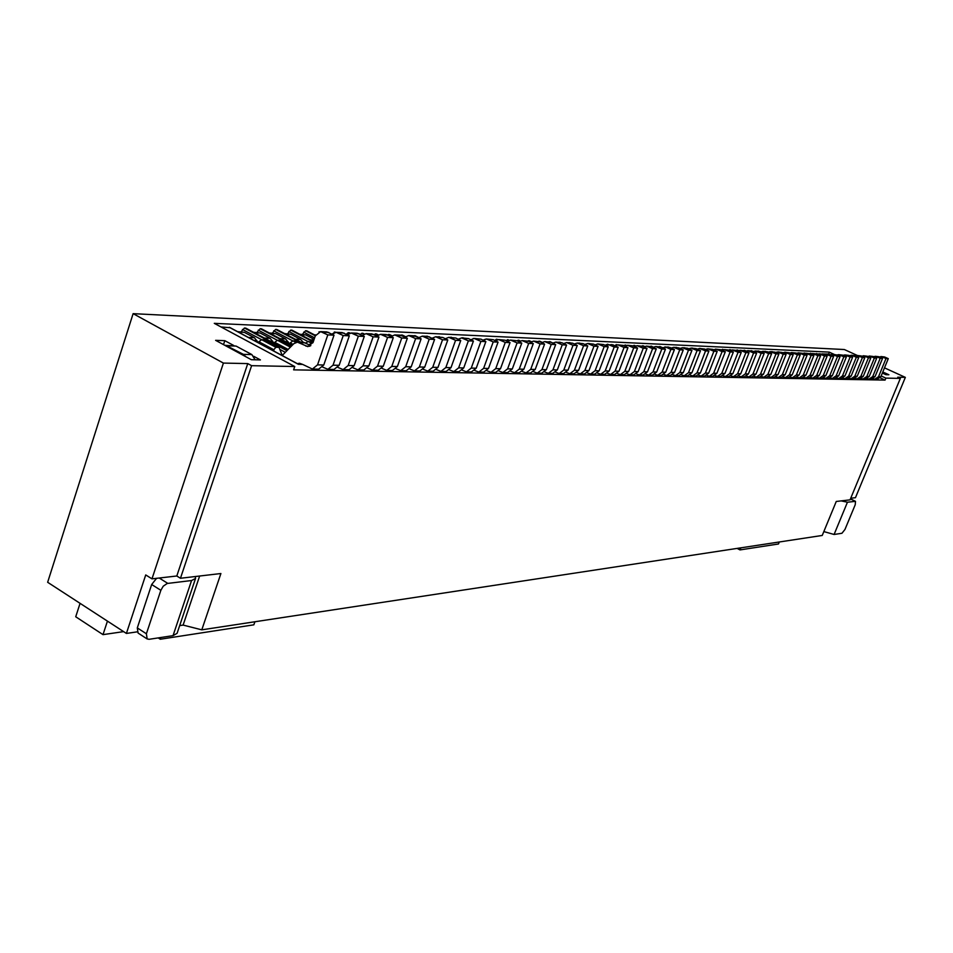 <?xml version="1.0" encoding="UTF-8"?>
<svg xmlns="http://www.w3.org/2000/svg" width="953" height="953" viewBox="0 0 953 953"><rect width="100%" height="100%" fill="white"/><g stroke="black" fill="none" stroke-linecap="round" stroke-linejoin="round"><path stroke-width="1.43" d="M850.731 498.24L855.46 497.692L905.35 377.376L884.491 367.858M857.402 355.493L844.334 349.525L133.122 313.656L47.65 582.283L126.404 633.435L145.726 574.933L151.98 578.852L223.407 363.081L133.122 313.656M881.156 375.959L885.873 378.115L900.347 378.401L897.738 377.209L905.35 377.376M199.642 576.017L183.119 625.085L201.786 629.838L822.236 535.455L836.257 501.469L850.052 499.86L900.347 378.401M183.119 625.085L179.688 625.597M884.515 372.742L888.899 374.755L885.885 374.684L882.347 373.064M253.772 356.315L260.419 359.912L251.342 359.698L215.616 340.34L224.813 340.674L233.795 345.522M137.149 631.863L126.404 633.435M223.407 363.081L247.756 363.593L251.604 365.678L294.751 366.524L214.282 323.341L829.181 352.11L834.328 354.468M151.98 578.852L176.805 575.993L247.756 363.593M201.786 629.838L220.905 573.527L180.462 578.268L176.805 575.993M251.604 365.678L180.462 578.268M885.873 378.115L885.063 380.092L293.619 369.847L294.751 366.524M255.118 359.781L251.854 354.587L236.094 346.082L224.789 345.308M245.695 356.636L243.42 354.361L225.623 345.26M224.813 340.674L223.502 344.617M195.258 576.529L195.544 578.459L191.565 580.532L167.216 583.474L163.225 586.214L160.854 590.3L146.393 633.769L147.167 638.951L149.133 639.296L173.041 635.639L177.079 633.328L195.544 578.459M147.167 638.951L138.102 633.078L137.303 627.896L151.67 584.523L156.59 578.316M80.064 603.344L75.728 616.77L103.007 634.638L107.439 621.118M254.904 621.761L253.843 624.823L160.271 639.237L160.854 637.509M160.271 639.237L158.21 637.902M779.304 541.983L778.494 543.984L740.005 549.917L737.11 548.404M885.313 374.422L882.954 371.587M841.201 500.897L847.443 502.219L855.496 501.338L855.234 504.721L844.966 529.463L841.94 533.275L834.089 534.478L823.833 531.583M103.007 634.638L123.616 631.625M740.85 547.832L740.005 549.917M230.066 327.737L221.025 326.95M828.824 354.254L829.181 352.11M828.395 354.063L822.189 353.944M816.983 353.611L816.03 353.754M810.848 353.337L809.764 353.599M804.63 353.063L803.391 353.492M798.328 352.789L797.018 353.289M791.943 352.503L790.883 352.681M785.475 352.217L784.533 352.265M778.911 351.919L777.982 351.967M772.252 351.633L771.322 351.669M765.509 351.335L764.556 351.371M758.671 351.026L757.706 351.061M751.738 350.716L750.761 350.752M744.71 350.406L743.685 350.454M737.574 350.096L736.443 350.227M730.343 349.775L729.033 350.061M723.005 349.441L721.504 349.942M715.548 349.12L713.88 349.834M707.996 348.786L706.649 349.036M700.336 348.441L699.192 348.488M692.545 348.095L691.437 348.119M684.647 347.75L683.527 347.762M676.63 347.392L675.486 347.404M668.494 347.035L667.326 347.047M660.226 346.666L659.047 346.678M651.84 346.296L650.613 346.32M643.323 345.915L641.929 346.046M634.662 345.534L633.054 345.856M625.871 345.141L624.024 345.725M616.936 344.748L614.876 345.605M607.859 344.343L606.072 344.772M598.627 343.938L597.209 343.985M589.252 343.521L587.894 343.509M579.734 343.104L578.34 343.092M570.037 342.675L568.619 342.651M560.185 342.246L558.744 342.21M550.179 341.805L548.702 341.77M539.982 341.353L538.469 341.329M529.63 340.888L527.902 340.995M519.087 340.424L517.062 340.781M508.354 339.959L506.043 340.626M497.442 339.471L496.382 339.244L494.857 340.507M486.328 338.982L483.838 339.792M475.023 338.482L473.153 338.541M463.075 337.755L461.788 337.91M451.329 337.231L450.03 337.386M439.381 336.695L438.046 336.85M427.206 336.159L425.848 336.302M415.294 335.849L413.423 335.754M402.666 335.301L400.736 335.206M389.789 334.729L387.585 334.789M376.673 334.158L374.064 334.551M363.307 333.574L361.937 333.24L360.305 334.384M349.668 332.966L348.262 332.633L346.32 334.253M335.158 332.049L332.061 334.134M321.506 331.668L318.957 331.87M307.092 331.108L305.579 330.727L302.411 334.336M292.321 330.453L290.772 330.072L287.556 333.705M277.24 329.798L275.643 329.393L272.379 333.074M261.837 329.119L260.205 328.702L256.893 332.418M246.124 328.428L244.444 327.999L241.073 331.751M258.096 342.627L258.906 341.758L273.833 349.739L273.904 351.085M282.183 355.517L293.81 343.676L297.407 342.139L307.855 346.63L313.072 342.413L315.3 335.873L320.625 331.632L327.808 334.896L317.54 364.856L312.405 369.049L302.649 364.403L298.384 364.308L229.304 327.32M297.455 363.701L299.468 363.26L302.649 364.403M237.511 331.608L244.302 332.323L254.368 337.707L258.192 342.532M320.625 331.632L326.855 331.906L334.015 335.158L323.782 364.987L318.647 369.156L312.405 369.049M297.407 342.139L303.697 342.365L310.845 345.629M279.015 347.38L275.846 347.273L261.634 339.685L264.827 339.804L279.015 347.38L282.243 355.445M322.65 367.084L327.927 369.323L333.026 365.19L343.235 335.551L336.099 332.311L332.132 334.169M337.981 367.441L343.116 369.597L348.19 365.499L358.34 336.183L351.252 332.99L347.345 334.777M352.967 367.775L357.983 369.871L363.022 365.821L373.123 336.814L366.071 333.645L362.235 335.373M367.655 368.108L372.528 370.133L377.543 366.119L387.585 337.422L380.581 334.3L376.816 335.956M382.022 368.442L386.787 370.395L391.766 366.428L401.761 338.029L394.792 334.932L391.087 336.528M396.091 368.751L400.748 370.646L405.704 366.714L415.627 338.613L408.718 335.539L405.061 337.1M409.885 369.061L414.424 370.896L419.344 367L429.219 339.185L422.346 336.147L418.748 337.648M423.394 369.371L427.826 371.134L432.722 367.286L442.537 339.756L435.712 336.743L432.174 338.196M436.629 369.657L440.953 371.372L445.825 367.56L455.582 340.304L448.803 337.326L445.313 338.732M449.602 369.943L453.831 371.61L458.667 367.834L468.376 340.852L461.633 337.898L458.202 339.256M462.312 370.229L466.446 371.837L471.258 368.096L480.92 341.377L474.213 338.458L470.842 339.768M474.785 370.503L478.823 372.063L483.612 368.358L493.213 341.901L486.554 339.006L483.231 340.269M487.019 370.765L490.974 372.278L495.727 368.62L505.269 342.413L498.645 339.542L495.381 340.769M499.015 371.027L502.874 372.492L507.604 368.871L517.098 342.913L510.522 340.066L507.294 341.257M510.784 371.289L514.56 372.706L519.266 369.109L528.701 343.402L522.161 340.59L518.992 341.734M522.339 371.539L526.032 372.909L530.702 369.359L540.089 343.89L533.597 341.103L530.476 342.21M533.668 371.777L537.289 373.111L541.935 369.597L551.263 344.367L544.806 341.591L541.733 342.675M544.794 372.015L548.344 373.314L552.954 369.824L562.234 344.831L555.825 342.091L552.788 343.128M555.718 372.254L559.197 373.516L563.783 370.05L573.015 345.284L566.63 342.568L563.652 343.58M566.451 372.48L569.846 373.707L574.409 370.276L583.593 345.736L577.244 343.044L574.314 344.021M576.982 372.706L580.317 373.898L584.844 370.503L593.981 346.177L587.679 343.497L584.785 344.45M587.334 372.921L590.598 374.076L595.101 370.717L604.178 346.606L597.912 343.962L595.065 344.879M597.495 373.135L600.7 374.267L605.179 370.931L614.208 347.035L607.561 344.2M607.49 373.35L610.623 374.446L615.078 371.134L624.06 347.452L617.866 344.843L615.102 345.713M617.306 373.552L620.379 374.624L624.811 371.336L633.733 347.857L627.586 345.272L624.858 346.118M626.955 373.755L629.969 374.791L634.376 371.539L643.251 348.262L637.14 345.701L634.448 346.523M636.437 373.957L639.392 374.97L643.775 371.741L652.602 348.655L646.527 346.118L643.871 346.916M645.765 374.148L648.659 375.137L653.019 371.932L661.799 349.048L655.759 346.535L653.15 347.297M654.925 374.338L657.784 375.303L662.109 372.123L670.841 349.429L666.457 347.345L662.264 347.678L659.976 346.547M663.943 374.529L666.743 375.458L671.043 372.313L679.739 349.811L673.759 347.333L671.222 348.059M672.818 374.72L675.558 375.625L679.846 372.504L688.483 350.18L682.539 347.726L680.037 348.429M681.538 374.898L684.242 375.78L688.495 372.683L697.084 350.549L691.187 348.107L688.721 348.798M690.127 375.077L692.771 375.935L697 372.861L705.554 350.907L699.681 348.476L697.251 349.155M698.573 375.244L701.17 376.078L705.387 373.04L713.88 351.252L708.043 348.858L705.649 349.501M706.888 375.422L709.437 376.232L713.63 373.219L722.076 351.597L716.275 349.215L713.916 349.858M715.06 375.589L717.573 376.375L721.743 373.385L730.141 351.943L724.375 349.584L722.052 350.192M723.113 375.756L725.59 376.53L729.724 373.552L738.087 352.276L732.357 349.93L730.058 350.537M731.046 375.911L733.476 376.673L737.586 373.719L745.901 352.61L740.207 350.287L737.932 350.871M738.849 376.066L741.243 376.804L745.329 373.886L753.609 352.944L747.938 350.633L745.699 351.192M746.544 376.232L748.891 376.947L752.953 374.041L761.185 353.265L755.55 350.966L753.346 351.526M754.109 376.387L756.42 377.078L760.47 374.207L768.654 353.575L763.043 351.3L760.863 351.836M761.566 376.53L763.841 377.221L767.868 374.362L776.004 353.885L770.429 351.633L768.285 352.157M768.904 376.685L771.144 377.352L775.146 374.517L783.247 354.194L777.708 351.955L775.587 352.467M776.147 376.828L778.339 377.483L782.33 374.66L790.382 354.492L784.867 352.265L782.782 352.765M783.271 376.971L785.439 377.602L789.394 374.815L797.411 354.79L791.931 352.586L789.87 353.075M790.299 377.114L792.431 377.733L796.374 374.958L804.344 355.088L798.888 352.896L796.851 353.372M797.22 377.257L799.317 377.864L803.236 375.101L811.17 355.374L805.75 353.194L803.736 353.658M804.046 377.388L806.107 377.984L810.014 375.244L817.9 355.66L812.504 353.503L810.526 353.944M810.777 377.519L812.802 378.103L816.685 375.387L824.536 355.945L819.175 353.789L817.209 354.23M817.4 377.662L819.401 378.222L823.261 375.53L831.076 356.219L825.739 354.087L823.809 354.516M823.94 377.793L825.917 378.341L829.753 375.661L837.52 356.493L832.207 354.373L830.313 354.79M830.385 377.912L832.326 378.46L836.15 375.804L843.87 356.767L838.592 354.659L836.722 355.064M836.746 378.043L838.652 378.567L842.452 375.935L850.147 357.03L844.894 354.933L843.036 355.338M843.012 378.162L844.894 378.686L848.67 376.066L856.33 357.292L852.518 355.552L849.266 355.6M849.194 378.293L851.053 378.794L854.805 376.197L862.417 357.554L857.223 355.481L855.413 355.862M855.294 378.412L857.128 378.901L860.857 376.316L868.433 357.804L864.669 356.088L861.488 356.124M861.309 378.532L863.108 379.008L866.825 376.447L874.366 358.054L870.625 356.351L867.468 356.374M867.242 378.651L869.017 379.115L872.722 376.566L880.215 358.304L876.498 356.613L873.365 356.636M873.091 378.77L874.854 379.223L878.535 376.697L885.992 358.554L882.287 356.863L879.19 356.887M885.063 380.092L880.179 377.841M334.015 335.158L327.808 334.896M275.846 347.273L273.833 349.739M261.634 339.685L258.906 341.758M253.546 332.275L260.133 332.99L270.14 338.315L273.987 343.14L274.75 342.33L288.14 349.453M309.01 344.664L312.965 342.699M336.099 332.311L342.198 332.585L349.322 335.801L339.137 365.309L334.038 369.442L327.927 369.323M349.322 335.801L343.235 335.551M290.391 347.154L277.442 340.281L274.75 342.33M277.442 340.281L280.563 340.388L291.392 346.142M289.498 343.688L290.272 342.877L293.107 344.39M269.234 332.942L275.631 333.633L285.578 338.911L289.343 343.604M351.252 332.99L357.22 333.252L364.296 336.433L354.159 365.63L349.096 369.716L343.116 369.597M364.296 336.433L358.34 336.183M295.799 342.389L292.916 340.852L290.272 342.877M292.916 340.852L295.966 340.971L298.229 342.163M284.602 333.586L290.808 334.265L300.707 339.482L303.233 342.353M366.071 333.645L371.92 333.907L378.949 337.064L368.871 365.94L363.843 369.978L357.983 369.871M378.949 337.064L373.123 336.814M311.166 343.056L308.057 341.412L305.996 343.08M308.057 341.412L313.025 342.568M299.647 334.217L305.687 334.884L314.133 339.328M380.581 334.3L386.31 334.551L393.291 337.672L383.273 366.25L378.27 370.24L372.528 370.133M393.291 337.672L387.585 337.422M394.792 334.932L400.403 335.17L407.336 338.267L397.377 366.548L392.41 370.491L386.787 370.395M407.336 338.267L401.761 338.029M408.718 335.539L414.198 335.79L421.107 338.851L411.196 366.834L406.252 370.741L400.748 370.646M421.107 338.851L415.627 338.613M422.346 336.147L427.718 336.385L434.58 339.423L424.728 367.119L419.808 370.991L414.424 370.896M434.58 339.423L429.219 339.185M435.712 336.743L442.823 337.469L447.791 339.971L437.987 367.393L433.103 371.229L427.826 371.134M447.791 339.971L442.537 339.756M448.803 337.326L455.796 338.041L460.728 340.531L450.995 367.667L446.135 371.467L440.953 371.372M460.728 340.531L455.582 340.304M461.633 337.898L468.519 338.601L473.427 341.067L463.73 367.941L458.905 371.694L453.831 371.61M473.427 341.067L468.376 340.852M474.213 338.458L480.991 339.149L485.863 341.591L476.226 368.203L471.425 371.92L466.446 371.837M485.863 341.591L480.92 341.377M486.554 339.006L493.213 339.685L498.062 342.103L488.484 368.466L483.707 372.146L478.823 372.063M498.062 342.103L493.213 341.901M498.645 339.542L505.209 340.221L510.034 342.615L500.504 368.716L495.763 372.361L490.974 372.278M510.034 342.615L505.269 342.413M510.522 340.066L516.979 340.745L521.767 343.116L512.297 368.966L507.58 372.575L502.874 372.492M521.767 343.116L517.098 342.913M522.161 340.59L528.534 341.245L533.287 343.604L523.864 369.216L519.182 372.79L514.56 372.706M533.287 343.604L528.701 343.402M533.597 341.103L539.863 341.746L544.592 344.081L535.217 369.454L530.559 372.992L526.032 372.909M544.592 344.081L540.089 343.89M544.806 341.591L550.989 342.246L555.682 344.545L546.367 369.681L541.733 373.195L537.289 373.111M555.682 344.545L551.263 344.367M555.825 342.091L561.901 342.723L566.57 345.01L557.302 369.919L552.704 373.397L548.344 373.314M566.57 345.01L562.234 344.831M566.63 342.568L572.622 343.199L577.268 345.462L568.048 370.145L563.473 373.588L559.197 373.516M577.268 345.462L573.015 345.284M577.244 343.044L583.153 343.664L587.763 345.915L578.602 370.36L574.051 373.779L569.846 373.707M587.763 345.915L583.593 345.736M587.679 343.497L593.493 344.116L598.079 346.344L588.966 370.586L584.451 373.969L580.317 373.898M598.079 346.344L593.981 346.177M597.912 343.962L603.654 344.569L608.217 346.773L599.151 370.8L594.66 374.16L590.598 374.076M608.217 346.773L604.178 346.606M605.167 345.296L611.957 344.581L618.163 347.202L609.158 371.015L604.69 374.338L600.7 374.267M618.163 347.202L614.208 347.035M617.866 344.843L623.441 345.439L627.944 347.619L618.985 371.217L614.542 374.517L610.623 374.446M627.944 347.619L624.06 347.452M627.586 345.272L633.09 345.868L637.557 348.024L628.646 371.42L624.239 374.696L620.379 374.624M637.557 348.024L633.733 347.857M637.14 345.701L642.56 346.284L647.016 348.417L638.153 371.622L633.757 374.863L629.969 374.791M647.016 348.417L643.251 348.262M646.527 346.118L651.876 346.701L656.295 348.81L647.492 371.813L643.12 375.029L639.392 374.97M656.295 348.81L652.602 348.655M655.759 346.535L661.037 347.095L665.432 349.203L656.677 372.015L652.328 375.196L648.659 375.137M665.432 349.203L661.799 349.048M664.837 346.928L670.042 347.5L674.414 349.584L665.706 372.206L661.382 375.363L657.784 375.303M674.414 349.584L670.841 349.429M673.759 347.333L678.905 347.893L683.253 349.954L674.581 372.385L670.293 375.53L666.743 375.458M683.253 349.954L679.739 349.811M682.539 347.726L687.625 348.274L691.938 350.323L683.325 372.575L679.048 375.685L675.558 375.625M691.938 350.323L688.483 350.18M691.187 348.107L696.19 348.655L700.491 350.692L691.914 372.754L687.673 375.839L684.242 375.78M700.491 350.692L697.084 350.549M699.681 348.476L704.636 349.024L708.901 351.049L700.372 372.933L696.155 375.994L692.771 375.935M708.901 351.049L705.554 350.907M708.043 348.858L712.927 349.394L717.18 351.395L708.698 373.111L704.493 376.137L701.17 376.078M717.18 351.395L713.88 351.252M716.275 349.215L721.099 349.751L725.316 351.74L716.882 373.278L712.713 376.292L709.437 376.232M725.316 351.74L722.076 351.597M724.375 349.584L729.14 350.108L733.333 352.074L724.947 373.457L720.802 376.435L717.573 376.375M733.333 352.074L730.141 351.943M732.357 349.93L737.062 350.454L741.231 352.419L732.881 373.624L728.759 376.578L725.59 376.53M741.231 352.419L738.087 352.276M740.207 350.287L744.853 350.799L748.998 352.741L740.695 373.79L736.598 376.721L733.476 376.673M748.998 352.741L745.901 352.61M747.938 350.633L752.525 351.145L756.646 353.063L748.391 373.945L744.317 376.864L741.243 376.804M756.646 353.063L753.609 352.944M755.55 350.966L760.089 351.478L764.187 353.384L755.979 374.112L751.917 377.007L748.891 376.947M764.187 353.384L761.185 353.265M763.043 351.3L767.534 351.8L771.608 353.706L763.436 374.267L759.398 377.138L756.42 377.078M771.608 353.706L768.654 353.575M770.429 351.633L774.86 352.122L778.911 354.016L770.786 374.422L766.772 377.269L763.841 377.221M778.911 354.016L776.004 353.885M777.708 351.955L782.079 352.443L786.118 354.313L778.029 374.577L774.039 377.4L771.144 377.352M786.118 354.313L783.247 354.194M784.867 352.265L789.203 352.753L793.206 354.623L785.165 374.72L781.198 377.531L778.339 377.483M793.206 354.623L790.382 354.492M791.931 352.586L796.208 353.063L800.198 354.909L792.205 374.874L788.25 377.662L785.439 377.602M800.198 354.909L797.411 354.79M798.888 352.896L803.117 353.372L807.084 355.207L799.126 375.017L795.195 377.781L792.431 377.733M807.084 355.207L804.344 355.088M805.75 353.194L809.931 353.67L813.874 355.493L805.964 375.16L802.045 377.912L799.317 377.864M813.874 355.493L811.17 355.374M812.504 353.503L816.638 353.968L820.569 355.779L812.695 375.303L808.799 378.031L806.107 377.984M820.569 355.779L817.9 355.66M819.175 353.789L823.261 354.266L827.156 356.053L819.33 375.446L815.458 378.15L812.802 378.103M827.156 356.053L824.536 355.945M825.739 354.087L829.777 354.552L833.661 356.327L825.87 375.577L822.022 378.27L819.401 378.222M833.661 356.327L831.076 356.219M832.207 354.373L836.21 354.838L840.069 356.601L832.314 375.72L828.491 378.389L825.917 378.341M840.069 356.601L837.52 356.493M838.592 354.659L842.559 355.112L846.395 356.875L838.676 375.851L834.876 378.508L832.326 378.46M846.395 356.875L843.87 356.767M844.894 354.933L848.813 355.386L852.625 357.137L844.954 375.982L841.165 378.615L838.652 378.567M852.625 357.137L850.147 357.03M851.1 355.219L854.972 355.66L858.772 357.399L851.136 376.113L847.372 378.734L844.894 378.686M858.772 357.399L856.33 357.292M857.223 355.481L861.059 355.934L864.836 357.649L857.235 376.244L853.495 378.841L851.053 378.794M864.836 357.649L862.417 357.554M863.275 355.755L867.063 356.196L870.816 357.911L863.263 376.375L859.523 378.949L857.128 378.901M870.816 357.911L868.433 357.804M869.231 356.017L872.984 356.458L876.712 358.161L869.196 376.495L865.491 379.056L863.108 379.008M876.712 358.161L874.366 358.054M875.104 356.279L878.821 356.72L882.538 358.399L875.057 376.614L871.364 379.163L869.017 379.115M882.538 358.399L880.215 358.304M880.906 356.541L884.587 356.97L888.279 358.65L880.834 376.745L877.165 379.27L874.854 379.223M888.279 358.65L885.992 358.554M236.094 346.082L227.624 345.808M243.42 354.361L251.854 354.587M159.211 578.018L167.764 583.367M173.041 635.639L191.565 580.532M137.303 627.896L146.393 633.769M160.854 590.3L151.67 584.523M847.443 502.219L834.089 534.478M855.198 501.302L850.433 498.943M244.302 332.323L238.393 332.073M285.304 352.336L279.908 349.453M261.622 339.697L242.443 329.452M244.444 327.999L286.948 350.668M287.246 350.359L245.386 328.046M260.205 328.702L291.963 345.558M292.249 345.26L261.134 328.749M275.643 329.393L299.933 342.222M300.826 342.258L276.561 329.428M290.772 330.072L313.251 341.901M313.37 341.531L291.654 330.107M305.579 330.727L315.324 335.837M315.455 335.48L306.449 330.762M334.324 332.013L335.063 332.394M348.262 332.633L349.501 333.276M349.965 333.121L349.084 332.668M361.937 333.24L363.76 334.181M364.141 334.003L362.748 333.276M375.339 333.848L377.805 335.111M378.127 334.908L376.137 333.872M388.49 334.432L391.623 336.028M391.909 335.813L389.265 334.467M401.392 335.003L405.204 336.957M405.454 336.731L402.154 335.039M418.772 337.624L414.793 335.599M496.382 339.244L497.299 339.697M497.716 339.613L497.037 339.268M507.318 339.733L508.676 340.4M509.009 340.281L507.961 339.756M518.075 340.209L519.897 341.114M520.183 340.971L518.706 340.245M528.629 340.686L530.976 341.841M531.226 341.686L529.249 340.709M539.017 341.15L541.876 342.556M542.102 342.389L539.624 341.174M552.823 343.104L549.821 341.627M616.103 344.581L616.829 344.938M625.061 344.986L626.097 345.486M633.864 345.379L635.27 346.058M635.532 345.951L634.388 345.403M642.536 345.76L644.335 346.63M644.562 346.511L643.049 345.784M651.078 346.142L653.293 347.202M722.35 349.322L723.172 349.715M723.434 349.656L722.791 349.346M729.7 349.656L730.808 350.18M731.034 350.096L730.129 349.668M736.943 349.977L738.372 350.644M738.575 350.561L737.372 350.001M744.09 350.299L745.842 351.121M746.02 351.026L744.507 350.311M804.094 352.979L804.761 353.289M810.324 353.253L811.217 353.67M811.42 353.611L810.693 353.265M816.471 353.527L817.614 354.051M822.534 353.801L823.952 354.445M317.54 364.856L323.782 364.987M328.797 332.43L322.567 332.156M309.832 346.237L305.853 346.094M305.651 342.889L299.373 342.663M256.905 340.59L254.106 340.483M248.483 337.481L254.368 337.707M260.133 332.99L254.415 332.752M333.026 365.19L339.137 365.309M344.128 333.109L338.029 332.835M272.665 341.162L270.033 341.067M264.457 338.089L270.14 338.315M277.394 340.316L258.239 330.131M275.631 333.633L270.104 333.407M348.19 365.499L354.159 365.63M359.126 333.764L353.17 333.502M288.092 341.734L285.638 341.639M280.087 338.696L285.578 338.911M292.833 340.924L273.714 330.81M290.808 334.265L285.471 334.038M363.022 365.821L368.871 365.94M373.814 334.42L367.977 334.158M303.197 342.282L300.91 342.198M295.382 339.28L300.707 339.482M307.95 341.531L288.866 331.465M305.687 334.884L300.517 334.67M377.543 366.119L383.273 366.25M388.193 335.051L382.487 334.801M310.368 339.852L313.906 339.995M314.633 337.85L303.709 332.12M391.766 366.428L397.377 366.548M402.273 335.67L396.686 335.432M405.704 366.714L411.196 366.834M416.068 336.29L410.588 336.04M419.344 367L424.728 367.119M429.577 336.885L424.204 336.647M347.571 334.551L346.487 333.979M432.722 367.286L437.987 367.393M442.823 337.469L437.558 337.231M445.825 367.56L450.995 367.667M455.796 338.041L450.638 337.815M458.667 367.834L463.73 367.941M468.519 338.601L463.456 338.375M471.258 368.096L476.226 368.203M480.991 339.149L476.024 338.934M483.612 368.358L488.484 368.466M493.213 339.685L488.353 339.471M495.727 368.62L500.504 368.716M505.209 340.221L500.444 340.007M507.604 368.871L512.297 368.966M516.979 340.745L512.297 340.531M519.266 369.109L523.864 369.216M528.534 341.245L523.936 341.043M530.702 369.359L535.217 369.454M539.863 341.746L535.348 341.555M541.935 369.597L546.367 369.681M550.989 342.246L546.557 342.044M552.954 369.824L557.302 369.919M561.901 342.723L557.565 342.532M563.783 370.05L568.048 370.145M572.622 343.199L568.357 343.009M574.409 370.276L578.602 370.36M583.153 343.664L578.959 343.473M584.844 370.503L588.966 370.586M593.493 344.116L589.383 343.938M595.101 370.717L599.151 370.8M603.654 344.569L599.616 344.39M605.179 370.931L609.158 371.015M613.637 345.01L609.67 344.831M615.078 371.134L618.985 371.217M623.441 345.439L619.545 345.272M624.811 371.336L628.646 371.42M633.09 345.868L629.254 345.701M634.376 371.539L638.153 371.622M642.56 346.284L638.796 346.118M643.775 371.741L647.492 371.813M651.876 346.701L648.171 346.535M653.019 371.932L656.677 372.015M661.037 347.095L657.391 346.94M662.109 372.123L665.706 372.206M670.042 347.5L666.457 347.345M671.043 372.313L674.581 372.385M678.905 347.893L675.379 347.738M679.846 372.504L683.325 372.575M687.625 348.274L684.147 348.119M688.495 372.683L691.914 372.754M696.19 348.655L692.783 348.5M697 372.861L700.372 372.933M704.636 349.024L701.277 348.881M705.387 373.04L708.698 373.111M712.927 349.394L709.628 349.251M713.63 373.219L716.882 373.278M721.099 349.751L717.847 349.608M721.743 373.385L724.947 373.457M729.14 350.108L725.936 349.965M729.724 373.552L732.881 373.624M737.062 350.454L733.905 350.323M737.586 373.719L740.695 373.79M744.853 350.799L741.756 350.668M745.329 373.886L748.391 373.945M752.525 351.145L749.475 351.002M752.953 374.041L755.979 374.112M760.089 351.478L757.075 351.335M760.47 374.207L763.436 374.267M767.534 351.8L764.568 351.669M767.868 374.362L770.786 374.422M774.86 352.122L771.942 352.002M775.146 374.517L778.029 374.577M782.079 352.443L779.209 352.312M782.33 374.66L785.165 374.72M789.203 352.753L786.368 352.634M789.394 374.815L792.205 374.874M796.208 353.063L793.42 352.944M796.374 374.958L799.126 375.017M803.117 353.372L800.365 353.253M803.236 375.101L805.964 375.16M809.931 353.67L807.215 353.551M810.014 375.244L812.695 375.303M816.638 353.968L813.969 353.849M816.685 375.387L819.33 375.446M823.261 354.266L820.628 354.147M823.261 375.53L825.87 375.577M829.777 354.552L827.18 354.433M829.753 375.661L832.314 375.72M836.21 354.838L833.649 354.719M836.15 375.804L838.676 375.851M842.559 355.112L840.034 355.004M842.452 375.935L844.954 375.982M848.813 355.386L846.312 355.278M848.67 376.066L851.136 376.113M854.972 355.66L852.518 355.552M854.805 376.197L857.235 376.244M861.059 355.934L858.641 355.826M860.857 376.316L863.263 376.375M867.063 356.196L864.669 356.088M866.825 376.447L869.196 376.495M872.984 356.458L870.625 356.351M872.722 376.566L875.057 376.614M878.821 356.72L876.498 356.613M878.535 376.697L880.834 376.745M884.587 356.97L882.287 356.863M855.496 501.338L850.469 498.86M298.611 364.32L229.733 327.439M287.318 350.287L245.803 328.154M292.321 345.189L261.539 328.856M301.041 342.27L276.942 329.535M313.406 341.448L292.035 330.203M315.479 335.408L306.818 330.858M315.717 334.896L314.395 334.837M350.073 333.097L349.417 332.752M364.225 333.967L363.057 333.359M378.21 334.86L376.435 333.955M391.969 335.778L389.563 334.539M405.513 336.683L402.44 335.111M418.82 337.576L415.067 335.67M509.081 340.257L508.187 339.816M520.243 340.948L518.909 340.292M531.274 341.662L529.463 340.757M542.15 342.365L539.827 341.222M552.859 343.068L550.024 341.674M635.568 345.939L634.543 345.439M644.597 346.499L643.204 345.82M662.335 347.631L660.119 346.582M731.07 350.085L730.248 349.703M738.599 350.549L737.479 350.025M746.056 351.014L744.615 350.347M811.456 353.599L810.777 353.289"/></g></svg>
